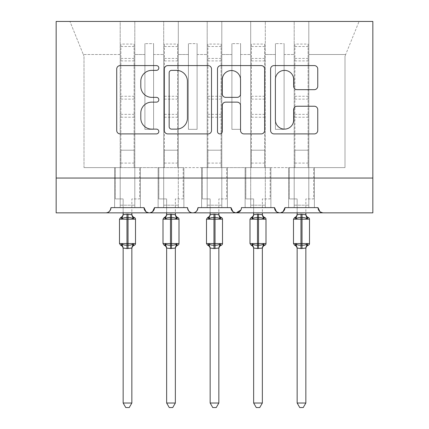 <?xml version="1.0" encoding="UTF-8"?>
<svg xmlns="http://www.w3.org/2000/svg" width="429" height="429" viewBox="0 0 429 429"><rect width="100%" height="100%" fill="white"/><g stroke="black" fill="none" stroke-linecap="round" stroke-linejoin="round"><path stroke-width="0.32" stroke-dasharray="2.15 1.61" d="M158.821 67.98A2.392 2.392 0 0 0 156.429 65.589L120.136 65.589A3.416 3.416 0 0 0 116.72 69.005L116.72 130.491A3.416 3.416 0 0 0 120.136 133.907L156.429 133.907A2.392 2.392 0 0 0 158.821 131.515A2.392 2.392 0 0 0 156.429 129.124L151.737 129.124A10.929 10.929 0 0 1 140.803 118.195L140.803 113.068A10.929 10.929 0 0 1 151.737 102.14L156.429 102.14A2.392 2.392 0 0 0 158.821 99.748A2.392 2.392 0 0 0 156.429 97.356L151.737 97.356A10.929 10.929 0 0 1 140.803 86.427L140.803 81.301A10.929 10.929 0 0 1 151.737 70.372L156.429 70.372A2.392 2.392 0 0 0 158.821 67.98M323.246 212.848L372.839 212.848L372.839 178.046L56.161 178.046L56.161 212.848L105.754 212.848A5.218 5.218 0 0 0 110.972 207.625L144.031 207.625L134.808 207.625L134.808 167.61L134.808 207.625L134.808 167.61L134.808 207.625L140.38 207.625L114.623 207.625L144.031 207.625A5.218 5.218 0 0 0 149.249 212.848A5.218 5.218 0 0 0 154.472 207.625L187.532 207.625A5.218 5.218 0 0 0 192.75 212.848A5.218 5.218 0 0 0 197.973 207.625L231.027 207.625A5.218 5.218 0 0 0 236.25 212.848A5.218 5.218 0 0 0 241.468 207.625L274.528 207.625A5.218 5.218 0 0 0 279.751 212.848A5.218 5.218 0 0 0 284.969 207.625L318.028 207.625L308.805 207.625L308.805 167.61L308.805 207.625L314.377 207.625L288.62 207.625L314.377 207.625L308.805 207.625L308.805 21.45L69.943 21.45L120.195 21.45L120.195 167.61L114.623 167.61L120.195 167.61L114.623 167.61L114.623 207.625L114.623 167.61L114.623 207.625L114.623 167.61L120.195 167.61L84.004 167.61L120.195 167.61L120.195 54.51L120.195 207.625L110.972 207.625L120.195 207.625L120.195 167.61L120.195 207.625L114.623 207.625L120.195 207.625L120.195 21.45L163.69 21.45L163.69 54.51L163.69 21.45L178.308 21.45L178.308 167.61L183.875 167.61L178.308 167.61L183.875 167.61L183.875 207.625L183.875 167.61L183.875 207.625L183.875 167.61L163.69 167.61L163.69 21.45L163.69 167.61L134.808 167.61L134.808 21.45L134.808 167.61L163.69 167.61L163.69 54.51L163.69 207.625L154.472 207.625L163.69 207.625L163.69 167.61L163.69 207.625L163.69 167.61L178.308 167.61L178.308 21.45L207.191 21.45L207.191 54.51L207.191 21.45L221.809 21.45L221.809 167.61L227.375 167.61L221.809 167.61L227.375 167.61L227.375 207.625L227.375 167.61L227.375 207.625L227.375 167.61L207.191 167.61L207.191 21.45L207.191 167.61L178.308 167.61L178.308 207.625L178.308 205.191L178.308 207.625L183.875 207.625L158.124 207.625L158.124 167.61L158.124 207.625L158.124 167.61L158.124 207.625L183.875 207.625L178.308 207.625L178.308 21.45L178.308 205.191L178.308 167.61L207.191 167.61L207.191 54.51L207.191 207.625L197.973 207.625L207.191 207.625L207.191 167.61L207.191 207.625L207.191 167.61L221.809 167.61L221.809 21.45L250.692 21.45L250.692 54.51L250.692 21.45L265.31 21.45L265.31 167.61L270.876 167.61L265.31 167.61L270.876 167.61L270.876 207.625L270.876 167.61L270.876 207.625L270.876 167.61L250.692 167.61L250.692 21.45L250.692 167.61L221.809 167.61L221.809 207.625L221.809 205.191L221.809 207.625L227.375 207.625L201.625 207.625L201.625 167.61L201.625 207.625L201.625 167.61L201.625 207.625L227.375 207.625L221.809 207.625L221.809 21.45L221.809 205.191L221.809 167.61L250.692 167.61L250.692 54.51L250.692 207.625L241.468 207.625L250.692 207.625L250.692 167.61L250.692 207.625L250.692 167.61L265.31 167.61L265.31 21.45L294.192 21.45L294.192 167.61L288.62 167.61L294.192 167.61L288.62 167.61L288.62 207.625L288.62 167.61L288.62 207.625L288.62 167.61L265.31 167.61L265.31 207.625L265.31 205.191L265.31 207.625L270.876 207.625L245.125 207.625L245.125 167.61L245.125 207.625L245.125 167.61L245.125 207.625L270.876 207.625L265.31 207.625L265.31 21.45L265.31 205.191L265.31 167.61L294.192 167.61L294.192 207.625L294.192 167.61L294.192 207.625L284.969 207.625L294.192 207.625L294.192 21.45L294.192 167.61L294.192 21.45L308.805 21.45L308.805 207.625L318.028 207.625A5.218 5.218 0 0 0 323.246 212.848L319.937 211.663M308.805 167.61L308.805 21.45L308.805 167.61L344.996 167.61L344.996 56.247L345.699 54.51L308.805 54.51L345.699 54.51L344.996 56.247L344.996 167.61L294.192 167.61L314.377 167.61L314.377 207.625L314.377 167.61L308.805 167.61L314.377 167.61L314.377 207.625L314.377 167.61L308.805 167.61M283.06 211.663L279.751 212.848L276.437 211.663M240.905 209.99L241.468 207.625C240.76 211.207 239.017 212.945 236.25 212.848L232.936 211.663M197.973 207.625C197.26 211.207 195.522 212.945 192.75 212.848C189.983 212.945 188.24 211.207 187.532 207.625M152.563 211.663L149.249 212.848L145.94 211.663M134.808 167.61L134.808 21.45L134.808 167.61L120.195 167.61L140.38 167.61L140.38 207.625L140.38 167.61L134.808 167.61L140.38 167.61L140.38 207.625L140.38 167.61L134.808 167.61M372.839 178.046L56.161 178.046L56.161 21.45L372.839 21.45L372.839 178.046L56.161 178.046M359.057 21.45L308.805 21.45L359.057 21.45L345.699 54.51L359.057 21.45M284.1 129.327L275.397 129.327L275.397 54.51L265.31 54.51L275.397 54.51L275.397 43.635L275.397 129.327L284.1 129.327L284.1 43.635L275.397 43.635L284.1 43.635L284.1 54.51L294.192 54.51L284.1 54.51L284.1 129.327L275.397 129.327L275.397 43.635L275.397 129.327L284.1 129.327L284.1 43.635L284.1 129.327M240.599 129.327L231.901 129.327L231.901 54.51L221.809 54.51L231.901 54.51L231.901 43.635L231.901 129.327L240.599 129.327L240.599 43.635L231.901 43.635L240.599 43.635L240.599 54.51L250.692 54.51L240.599 54.51L240.599 129.327L231.901 129.327L231.901 43.635L231.901 129.327L240.599 129.327L240.599 43.635L240.599 129.327M197.099 129.327L188.401 129.327L188.401 54.51L178.308 54.51L188.401 54.51L188.401 43.635L188.401 129.327L197.099 129.327L197.099 43.635L188.401 43.635L197.099 43.635L197.099 54.51L207.191 54.51L197.099 54.51L197.099 129.327L188.401 129.327L188.401 43.635L188.401 129.327L197.099 129.327L197.099 43.635L197.099 129.327M153.603 129.327L144.9 129.327L144.9 54.51L134.808 54.51L144.9 54.51L144.9 43.635L144.9 129.327L153.603 129.327L153.603 43.635L144.9 43.635L153.603 43.635L153.603 54.51L163.69 54.51L153.603 54.51L153.603 129.327L144.9 129.327L144.9 43.635L144.9 129.327L153.603 129.327L153.603 43.635L153.603 129.327M84.004 167.61L84.004 56.247L83.301 54.51L84.004 56.247L84.004 167.61M120.195 54.51L83.301 54.51L69.943 21.45L83.301 54.51L120.195 54.51M211.513 130.491L211.513 69.005A3.416 3.416 0 0 0 208.097 65.589L167.787 65.589A3.416 3.416 0 0 0 164.371 69.005L164.371 130.491A3.416 3.416 0 0 0 167.787 133.907L208.097 133.907A3.416 3.416 0 0 0 211.513 130.491M171.546 70.372A2.392 2.392 0 0 0 169.155 72.764L169.155 126.732A2.392 2.392 0 0 0 171.546 129.124L176.501 129.124A10.929 10.929 0 0 0 187.43 118.195L187.43 81.301A10.929 10.929 0 0 0 176.501 70.372L171.546 70.372M220.903 65.589L261.213 65.589A3.416 3.416 0 0 1 264.629 69.005L264.629 130.491A3.416 3.416 0 0 1 261.213 133.907L243.962 133.907A3.416 3.416 0 0 1 240.546 130.491L240.546 105.555A3.416 3.416 0 0 0 237.13 102.14L225.686 102.14A3.416 3.416 0 0 0 222.27 105.555L222.27 131.515A2.392 2.392 0 0 1 219.879 133.907A2.392 2.392 0 0 1 217.487 131.515L217.487 69.005A3.416 3.416 0 0 1 220.903 65.589M240.546 79.681A9.138 9.138 0 0 0 231.408 70.544A9.138 9.138 0 0 0 222.27 79.681L222.27 93.94A3.416 3.416 0 0 0 225.686 97.356L237.13 97.356A3.416 3.416 0 0 0 240.546 93.94L240.546 79.681M297.077 89.672L314.328 89.672A3.416 3.416 0 0 0 317.744 86.256L317.744 69.005A3.416 3.416 0 0 0 314.328 65.589L274.018 65.589A3.416 3.416 0 0 0 270.602 69.005L270.602 130.491A3.416 3.416 0 0 0 274.018 133.907L314.328 133.907A3.416 3.416 0 0 0 317.744 130.491L317.744 109.652A3.416 3.416 0 0 0 314.328 106.236L297.077 106.236A3.416 3.416 0 0 0 293.661 109.652L293.661 119.986A9.138 9.138 0 0 1 284.524 129.124A9.138 9.138 0 0 1 275.386 119.986L275.386 79.51A9.138 9.138 0 0 1 284.524 70.372A9.138 9.138 0 0 1 293.661 79.51L293.661 86.256A3.416 3.416 0 0 0 297.077 89.672M123.15 212.848L123.15 198.927L115.321 198.927L115.321 167.61L120.887 167.61L115.321 167.61L115.321 198.927L123.15 198.927L123.15 214.527A3.829 3.652 180 0 1 121.139 217.739L121.89 218.86C123.305 217.793 125.005 217.385 126.979 217.632L128.024 217.632C129.998 217.385 131.698 217.793 133.113 218.86L134.363 217.562M121.89 243.897L123.15 248.048L123.15 403.024L131.853 403.024L131.853 248.23A3.829 3.652 -0 0 1 133.864 245.018L133.113 243.897C131.698 244.964 129.998 245.372 128.024 245.12L126.979 245.12C125.005 245.372 123.305 244.964 121.89 243.897L121.139 245.018A3.829 3.652 -0 0 1 123.15 248.23L123.15 248.23M133.113 218.86L131.853 214.704L131.853 198.927L139.682 198.927L139.682 167.61L134.111 167.61L139.682 167.61L139.682 198.927L131.853 198.927L131.853 212.848M131.853 248.23L126.979 248.563L123.15 248.048M123.15 214.527L126.979 214.189L126.979 219.198L135.505 219.198M120.887 167.61L120.887 150.209L120.887 167.61L134.111 167.61L134.111 150.209L134.111 167.61M131.853 214.527L131.853 214.527A3.829 3.652 180 0 0 133.864 217.739M131.853 214.704L126.979 214.189M122.399 217.374L121.89 218.86M133.113 243.897L131.853 248.048M123.15 403.024L125.761 407.55L129.242 407.55L131.853 403.024M120.887 44.069L120.887 150.209L120.887 44.069L134.111 44.069L134.111 150.209L134.111 44.069M120.887 46.504L134.111 46.504M166.65 212.848L166.65 198.927L158.821 198.927L158.821 167.61L164.387 167.61L158.821 167.61L158.821 198.927L166.65 198.927L166.65 214.527A3.829 3.652 180 0 1 164.639 217.739L165.39 218.86C166.806 217.793 168.506 217.385 170.479 217.632L171.525 217.632C173.498 217.385 175.193 217.793 176.614 218.86L177.863 217.562M165.39 243.897L166.65 248.048L166.65 403.024L175.348 403.024L175.348 248.23A3.829 3.652 -0 0 1 177.359 245.018L176.614 243.897C175.193 244.964 173.498 245.372 171.525 245.12L170.479 245.12C168.506 245.372 166.806 244.964 165.39 243.897L164.639 245.018A3.829 3.652 -0 0 1 166.65 248.23L166.65 248.23M176.614 218.86L175.354 214.704L175.348 198.927L183.183 198.927L183.183 167.61L177.611 167.61L183.183 167.61L183.183 198.927L175.348 198.927L175.348 212.848M175.348 248.23L170.479 248.563L166.65 248.048M166.65 214.527L170.479 214.189L170.479 219.198L179.006 219.198M164.387 167.61L164.387 150.209L164.387 167.61L177.611 167.61L177.611 150.209L177.611 167.61M175.348 214.527L175.348 214.527A3.829 3.652 180 0 0 177.359 217.739M175.354 214.704L170.479 214.189M165.9 217.374L165.39 218.86M176.614 243.897L175.354 248.048M166.65 403.024L169.262 407.55L172.737 407.55L175.348 403.024M164.387 44.069L164.387 150.209L164.387 44.069L177.611 44.069L177.611 150.209L177.611 44.069M164.387 46.504L177.611 46.504M210.151 212.848L210.151 198.927L202.322 198.927L202.322 167.61L207.888 167.61L202.322 167.61L202.322 198.927L210.151 198.927L210.151 214.527A3.829 3.652 180 0 1 208.14 217.739L208.885 218.86C210.307 217.793 212.001 217.385 213.98 217.632L215.02 217.632C216.999 217.385 218.693 217.793 220.115 218.86L221.364 217.562M208.885 243.897L210.151 248.209L210.151 403.024L218.849 403.024L218.849 248.23A3.829 3.652 -0 0 1 220.86 245.018L220.115 243.897C218.693 244.964 216.999 245.372 215.02 245.12L213.98 245.12C212.001 245.372 210.307 244.964 208.885 243.897L208.14 245.018A3.829 3.652 -0 0 1 210.151 248.23L210.151 248.23M220.115 218.86L218.854 214.704L218.849 198.927L226.678 198.927L226.678 167.61L221.112 167.61L226.678 167.61L226.678 198.927L218.849 198.927L218.849 212.848M218.849 248.23L213.98 248.563L210.146 248.048M210.151 214.527L213.98 214.189L213.98 219.198L222.506 219.198M207.888 167.61L207.888 150.209L207.888 167.61L221.112 167.61L221.112 150.209L221.112 167.61M218.849 214.527L218.849 214.527A3.829 3.652 180 0 0 220.86 217.739M218.854 214.704L213.98 214.189M209.4 217.374L208.885 218.86M220.115 243.897L218.854 248.048M210.151 403.024L212.763 407.55L216.237 407.55L218.849 403.024M207.888 44.069L207.888 150.209L207.888 44.069L221.112 44.069L221.112 150.209L221.112 44.069M207.888 46.504L221.112 46.504M253.652 212.848L253.652 198.927L245.817 198.927L245.817 167.61L251.389 167.61L245.817 167.61L245.817 198.927L253.652 198.927L253.652 214.527A3.829 3.652 180 0 1 251.641 217.739L252.386 218.86C253.807 217.793 255.502 217.385 257.475 217.632L258.521 217.632C260.494 217.385 262.194 217.793 263.61 218.86L264.859 217.562M252.386 243.897L253.652 248.209L253.652 403.024L262.35 403.024L262.35 248.23A3.829 3.652 -0 0 1 264.361 245.018L263.61 243.897C262.194 244.964 260.494 245.372 258.521 245.12L257.475 245.12C255.502 245.372 253.807 244.964 252.386 243.897L251.641 245.018A3.829 3.652 -0 0 1 253.652 248.23L253.652 248.23M263.61 218.86L262.35 214.704L262.35 198.927L270.179 198.927L270.179 167.61L264.613 167.61L270.179 167.61L270.179 198.927L262.35 198.927L262.35 212.848M262.35 248.23L257.475 248.563L253.646 248.048M253.652 214.527L257.475 214.189L257.475 219.198L266.001 219.198M251.389 167.61L251.389 150.209L251.389 167.61L264.613 167.61L264.613 150.209L264.613 167.61M262.35 214.527L262.35 214.527A3.829 3.652 180 0 0 264.361 217.739M262.35 214.704L257.475 214.189M252.901 217.374L252.386 218.86M263.61 243.897L262.35 248.048M253.652 403.024L256.263 407.55L259.738 407.55L262.35 403.024M251.389 44.069L251.389 150.209L251.389 44.069L264.613 44.069L264.613 150.209L264.613 44.069M251.389 46.504L264.613 46.504M297.147 212.848L297.147 198.927L289.318 198.927L289.318 167.61L294.889 167.61L289.318 167.61L289.318 198.927L297.147 198.927L297.147 214.527A3.829 3.652 180 0 1 295.136 217.739L295.887 218.86C297.302 217.793 299.002 217.385 300.976 217.632L302.021 217.632C303.995 217.385 305.695 217.793 307.11 218.86L308.36 217.562M295.887 243.897L297.147 248.048L297.147 403.024L305.85 403.024L305.85 248.23A3.829 3.652 -0 0 1 307.861 245.018L307.11 243.897C305.695 244.964 303.995 245.372 302.021 245.12L300.976 245.12C299.002 245.372 297.302 244.964 295.887 243.897L295.136 245.018A3.829 3.652 -0 0 1 297.147 248.23L297.147 248.23M307.11 218.86L305.85 214.704L305.85 198.927L313.679 198.927L313.679 167.61L308.113 167.61L313.679 167.61L313.679 198.927L305.85 198.927L305.85 212.848M305.85 248.23L300.976 248.563L297.147 248.048M297.147 214.527L300.976 214.189L300.976 219.198L309.502 219.198M294.889 167.61L294.889 150.209L294.889 167.61L308.113 167.61L308.113 150.209L308.113 167.61M305.85 214.527L305.85 214.527A3.829 3.652 180 0 0 307.861 217.739M305.85 214.704L300.976 214.189M296.396 217.374L295.887 218.86M307.11 243.897L305.85 248.048M297.147 403.024L299.758 407.55L303.239 407.55L305.85 403.024M294.889 44.069L294.889 150.209L294.889 44.069L308.113 44.069L308.113 150.209L308.113 44.069M294.889 46.504L308.113 46.504M120.195 205.191L134.808 205.191L120.195 205.191M163.69 205.191L178.308 205.191L163.69 205.191M207.191 205.191L221.809 205.191L207.191 205.191M250.692 205.191L265.31 205.191L250.692 205.191M294.192 205.191L308.805 205.191L294.192 205.191M128.024 214.189L128.024 248.563M135.505 243.559L119.498 243.559M119.498 219.198L126.979 219.198L126.979 248.563M120.887 150.209L134.111 150.209L120.887 150.209M120.887 163.084L134.111 163.084M120.887 117.224L134.111 117.224M120.887 99.12L134.111 99.12M120.887 58.451L134.111 58.451M120.887 60.891L134.111 60.891M120.887 96.252L134.111 96.252M120.887 114.355L134.111 114.355M171.525 214.189L171.525 248.563M179.006 243.559L162.999 243.559M162.999 219.198L170.479 219.198L170.479 248.563M164.387 150.209L177.611 150.209L164.387 150.209M164.387 163.084L177.611 163.084M164.387 117.224L177.611 117.224M164.387 99.12L177.611 99.12M164.387 58.451L177.611 58.451M164.387 60.891L177.611 60.891M164.387 96.252L177.611 96.252M164.387 114.355L177.611 114.355M215.02 214.189L215.02 248.563M222.506 243.559L206.494 243.559M206.494 219.198L213.98 219.198L213.98 248.563M207.888 150.209L221.112 150.209L207.888 150.209M207.888 163.084L221.112 163.084M207.888 117.224L221.112 117.224M207.888 99.12L221.112 99.12M207.888 58.451L221.112 58.451M207.888 60.891L221.112 60.891M207.888 96.252L221.112 96.252M207.888 114.355L221.112 114.355M258.521 214.189L258.521 248.563M266.001 243.559L249.994 243.559M249.994 219.198L257.475 219.198L257.475 248.563M251.389 150.209L264.613 150.209L251.389 150.209M251.389 163.084L264.613 163.084M251.389 117.224L264.613 117.224M251.389 99.12L264.613 99.12M251.389 58.451L264.613 58.451M251.389 60.891L264.613 60.891M251.389 96.252L264.613 96.252M251.389 114.355L264.613 114.355M302.021 214.189L302.021 248.563M309.502 243.559L293.495 243.559M293.495 219.198L300.976 219.198L300.976 248.563M294.889 150.209L308.113 150.209L294.889 150.209M294.889 163.084L308.113 163.084M294.889 117.224L308.113 117.224M294.889 99.12L308.113 99.12M294.889 58.451L308.113 58.451M294.889 60.891L308.113 60.891M294.889 96.252L308.113 96.252M294.889 114.355L308.113 114.355"/><path stroke-width="0.64" d="M158.821 67.98A2.392 2.392 0 0 0 156.429 65.589L120.136 65.589A3.416 3.416 0 0 0 116.72 69.005L116.72 130.491A3.416 3.416 0 0 0 120.136 133.907L156.429 133.907A2.392 2.392 0 0 0 158.821 131.515A2.392 2.392 0 0 0 156.429 129.124L151.737 129.124A10.929 10.929 0 0 1 140.803 118.195L140.803 113.068A10.929 10.929 0 0 1 151.737 102.14L156.429 102.14A2.392 2.392 0 0 0 158.821 99.748A2.392 2.392 0 0 0 156.429 97.356L151.737 97.356A10.929 10.929 0 0 1 140.803 86.427L140.803 81.301A10.929 10.929 0 0 1 151.737 70.372L156.429 70.372A2.392 2.392 0 0 0 158.821 67.98M314.328 89.672A3.416 3.416 0 0 0 317.744 86.256L317.744 69.005A3.416 3.416 0 0 0 314.328 65.589L274.018 65.589A3.416 3.416 0 0 0 270.602 69.005L270.602 130.491A3.416 3.416 0 0 0 274.018 133.907L314.328 133.907A3.416 3.416 0 0 0 317.744 130.491L317.744 109.652A3.416 3.416 0 0 0 314.328 106.236L297.077 106.236A3.416 3.416 0 0 0 293.661 109.652L293.661 119.986A9.138 9.138 0 0 1 284.524 129.124A9.138 9.138 0 0 1 275.386 119.986L275.386 79.51A9.138 9.138 0 0 1 284.524 70.372A9.138 9.138 0 0 1 293.661 79.51L293.661 86.256A3.416 3.416 0 0 0 297.077 89.672L314.328 89.672M56.161 178.046L372.839 178.046L372.839 21.45L56.161 21.45L56.161 212.848L105.754 212.848C108.521 212.945 110.258 211.207 110.972 207.625L144.031 207.625L145.94 211.663M211.513 69.005A3.416 3.416 0 0 0 208.097 65.589L167.787 65.589A3.416 3.416 0 0 0 164.371 69.005L164.371 130.491A3.416 3.416 0 0 0 167.787 133.907L208.097 133.907A3.416 3.416 0 0 0 211.513 130.491L211.513 69.005M220.903 65.589L261.213 65.589A3.416 3.416 0 0 1 264.629 69.005L264.629 130.491A3.416 3.416 0 0 1 261.213 133.907L243.962 133.907A3.416 3.416 0 0 1 240.546 130.491L240.546 105.555A3.416 3.416 0 0 0 237.13 102.14L225.686 102.14A3.416 3.416 0 0 0 222.27 105.555L222.27 131.515A2.392 2.392 0 0 1 219.879 133.907A2.392 2.392 0 0 1 217.487 131.515L217.487 69.005A3.416 3.416 0 0 1 220.903 65.589M105.754 212.848C108.521 212.945 110.264 211.207 110.972 207.625A5.218 5.218 0 0 1 105.754 212.848L149.249 212.848C146.482 212.945 144.745 211.207 144.031 207.625A5.218 5.218 0 0 0 149.249 212.848A5.218 5.218 0 0 0 154.472 207.625L187.532 207.625A5.218 5.218 0 0 0 192.75 212.848A5.218 5.218 0 0 0 197.973 207.625L231.027 207.625A5.218 5.218 0 0 0 236.25 212.848A5.218 5.218 0 0 0 241.468 207.625L274.528 207.625A5.218 5.218 0 0 0 279.751 212.848A5.218 5.218 0 0 0 284.969 207.625L318.028 207.625L319.937 211.663M152.563 211.663L154.472 207.625C153.759 211.207 152.022 212.945 149.249 212.848L279.751 212.848C282.518 212.945 284.255 211.207 284.969 207.625L283.06 211.663M372.839 178.046L372.839 212.848L323.246 212.848C320.479 212.945 318.742 211.207 318.028 207.625A5.218 5.218 0 0 0 323.246 212.848L279.751 212.848C276.978 212.945 275.241 211.207 274.528 207.625L276.437 211.663M240.905 209.99L236.25 212.848C233.483 212.945 231.74 211.207 231.027 207.625L232.936 211.663M187.532 207.625C188.24 211.207 189.983 212.945 192.75 212.848C195.517 212.945 197.26 211.207 197.973 207.625M171.546 70.372A2.392 2.392 0 0 0 169.155 72.764L169.155 126.732A2.392 2.392 0 0 0 171.546 129.124L176.501 129.124A10.929 10.929 0 0 0 187.43 118.195L187.43 81.301A10.929 10.929 0 0 0 176.501 70.372L171.546 70.372M240.546 79.681A9.138 9.138 0 0 0 231.408 70.544A9.138 9.138 0 0 0 222.27 79.681L222.27 93.94A3.416 3.416 0 0 0 225.686 97.356L237.13 97.356A3.416 3.416 0 0 0 240.546 93.94L240.546 79.681M123.15 248.23A3.829 3.652 180 0 0 121.139 245.018L121.89 243.897C123.305 244.964 125.005 245.372 126.979 245.12L126.979 243.559L128.024 243.559L128.024 217.632C129.998 217.385 131.698 217.793 133.113 218.86L134.363 217.562A1.737 1.737 0 0 1 135.505 219.198L119.498 219.198L119.498 243.559L126.979 243.559L126.979 217.632C125.005 217.385 123.305 217.793 121.89 218.86L121.139 217.739A3.829 3.652 -0 0 0 123.15 214.527M131.853 403.024L129.242 407.55L125.761 407.55L123.15 403.024L131.853 403.024L131.853 248.048L126.979 248.563L126.979 245.12L128.024 245.12L128.024 243.559L135.505 243.559A1.737 1.737 0 0 1 134.363 245.19L133.864 245.018L134.363 245.19C132.781 245.871 131.944 247.066 131.853 248.788M123.15 403.024L123.15 248.048L121.89 243.897M126.979 248.563L123.15 248.048M123.15 212.848L123.15 214.704L126.979 214.189L131.853 214.704L131.853 212.848M128.024 248.563L128.024 245.12C129.998 245.372 131.698 244.964 133.113 243.897L133.864 245.018A3.829 3.652 180 0 0 131.853 248.23M121.89 218.86L122.399 217.374M133.113 218.86L131.853 214.704M131.853 248.048L133.113 243.897M166.65 248.23A3.829 3.652 180 0 0 164.639 245.018L165.39 243.897C166.806 244.964 168.506 245.372 170.479 245.12L170.479 243.559L171.525 243.559L171.525 217.632C173.498 217.385 175.193 217.793 176.614 218.86L177.863 217.562A1.737 1.737 0 0 1 179.006 219.198L162.999 219.198L162.999 243.559L170.479 243.559L170.479 217.632C168.506 217.385 166.806 217.793 165.39 218.86L164.639 217.739A3.829 3.652 -0 0 0 166.65 214.527M175.348 403.024L172.737 407.55L169.262 407.55L166.65 403.024L175.348 403.024L175.354 248.048L170.479 248.563L170.479 245.12L171.525 245.12L171.525 243.559L179.006 243.559A1.737 1.737 0 0 1 177.863 245.19L177.359 245.018L177.863 245.19C176.281 245.871 175.445 247.066 175.348 248.788M166.65 403.024L166.65 248.048L165.39 243.897M170.479 248.563L166.65 248.048M166.65 212.848L166.65 214.704L170.479 214.189L175.354 214.704L175.348 212.848M171.525 248.563L171.525 245.12C173.498 245.372 175.193 244.964 176.614 243.897L177.359 245.018A3.829 3.652 180 0 0 175.348 248.23M165.39 218.86L165.9 217.374M176.614 218.86L175.354 214.704M175.354 248.048L176.614 243.897M210.151 248.23A3.829 3.652 180 0 0 208.14 245.018L208.885 243.897C210.307 244.964 212.001 245.372 213.98 245.12L213.98 243.559L215.02 243.559L215.02 217.632C216.999 217.385 218.693 217.793 220.115 218.86L221.364 217.562A1.737 1.737 0 0 1 222.506 219.198L206.494 219.198L206.494 243.559L213.98 243.559L213.98 217.632C212.001 217.385 210.307 217.793 208.885 218.86L208.14 217.739A3.829 3.652 -0 0 0 210.151 214.527M218.849 403.024L216.237 407.55L212.763 407.55L210.151 403.024L218.849 403.024L218.854 248.048L213.98 248.563L213.98 245.12L215.02 245.12L215.02 243.559L222.506 243.559A1.737 1.737 0 0 1 221.364 245.19L220.86 245.018L221.364 245.19C219.782 245.871 218.94 247.066 218.849 248.788M210.151 403.024L210.151 248.209L208.885 243.897M213.98 248.563L210.146 248.048M210.151 212.848L210.146 214.704L213.98 214.189L218.854 214.704L218.849 212.848M215.02 248.563L215.02 245.12C216.999 245.372 218.693 244.964 220.115 243.897L220.86 245.018A3.829 3.652 180 0 0 218.849 248.23M208.885 218.86L209.4 217.374M220.115 218.86L218.854 214.704M218.854 248.048L220.115 243.897M253.652 248.23A3.829 3.652 180 0 0 251.641 245.018L252.386 243.897C253.807 244.964 255.502 245.372 257.475 245.12L257.475 243.559L258.521 243.559L258.521 217.632C260.494 217.385 262.194 217.793 263.61 218.86L264.859 217.562A1.737 1.737 0 0 1 266.001 219.198L249.994 219.198L249.994 243.559L257.475 243.559L257.475 217.632C255.502 217.385 253.807 217.793 252.386 218.86L251.641 217.739A3.829 3.652 -0 0 0 253.652 214.527M262.35 403.024L259.738 407.55L256.263 407.55L253.652 403.024L262.35 403.024L262.35 248.048L257.475 248.563L257.475 245.12L258.521 245.12L258.521 243.559L266.001 243.559A1.737 1.737 0 0 1 264.859 245.19L264.361 245.018L264.859 245.19C263.277 245.871 262.441 247.066 262.35 248.788M253.652 403.024L253.652 248.209L252.386 243.897M257.475 248.563L253.646 248.048M253.652 212.848L253.646 214.704L257.475 214.189L262.35 214.704L262.35 212.848M258.521 248.563L258.521 245.12C260.494 245.372 262.194 244.964 263.61 243.897L264.361 245.018A3.829 3.652 180 0 0 262.35 248.23M252.386 218.86L252.901 217.374M263.61 218.86L262.35 214.704M262.35 248.048L263.61 243.897M297.147 248.23A3.829 3.652 180 0 0 295.136 245.018L295.887 243.897C297.302 244.964 299.002 245.372 300.976 245.12L300.976 243.559L302.021 243.559L302.021 217.632C303.995 217.385 305.695 217.793 307.11 218.86L308.36 217.562A1.737 1.737 0 0 1 309.502 219.198L293.495 219.198L293.495 243.559L300.976 243.559L300.976 217.632C299.002 217.385 297.302 217.793 295.887 218.86L295.136 217.739A3.829 3.652 -0 0 0 297.147 214.527M305.85 403.024L303.239 407.55L299.758 407.55L297.147 403.024L305.85 403.024L305.85 248.048L300.976 248.563L300.976 245.12L302.021 245.12L302.021 243.559L309.502 243.559A1.737 1.737 0 0 1 308.36 245.19L307.861 245.018L308.36 245.19C306.778 245.871 305.941 247.066 305.85 248.788M297.147 403.024L297.147 248.048L295.887 243.897M300.976 248.563L297.147 248.048M297.147 212.848L297.147 214.704L300.976 214.189L305.85 214.704L305.85 212.848M302.021 248.563L302.021 245.12C303.995 245.372 305.695 244.964 307.11 243.897L307.861 245.018A3.829 3.652 180 0 0 305.85 248.23M295.887 218.86L296.396 217.374M307.11 218.86L305.85 214.704M305.85 248.048L307.11 243.897M128.024 214.189L128.024 217.632L126.979 217.632L126.979 214.189M133.864 217.739A3.829 3.652 -0 0 1 131.853 214.527M171.525 214.189L171.525 217.632L170.479 217.632L170.479 214.189M177.359 217.739A3.829 3.652 -0 0 1 175.348 214.527M215.02 214.189L215.02 217.632L213.98 217.632L213.98 214.189M220.86 217.739A3.829 3.652 -0 0 1 218.849 214.527M258.521 214.189L258.521 217.632L257.475 217.632L257.475 214.189M264.361 217.739A3.829 3.652 -0 0 1 262.35 214.527M302.021 214.189L302.021 217.632L300.976 217.632L300.976 214.189M307.861 217.739A3.829 3.652 -0 0 1 305.85 214.527M135.505 243.559L135.505 219.198M123.15 248.788C123.059 247.066 122.222 245.871 120.64 245.19L119.498 243.559M123.15 213.969C123.059 215.69 122.222 216.886 120.64 217.562L119.498 219.198M134.363 217.562C132.781 216.886 131.944 215.69 131.853 213.969M179.006 243.559L179.006 219.198M166.65 248.788C166.559 247.066 165.723 245.871 164.141 245.19L162.999 243.559M166.65 213.969C166.559 215.69 165.723 216.886 164.141 217.562L162.999 219.198M177.863 217.562C176.281 216.886 175.445 215.69 175.348 213.969M222.506 243.559L222.506 219.198M210.151 248.788C210.06 247.066 209.218 245.871 207.636 245.19L206.494 243.559M210.151 213.969C210.06 215.69 209.218 216.886 207.636 217.562L206.494 219.198M221.364 217.562C219.782 216.886 218.94 215.69 218.849 213.969M266.001 243.559L266.001 219.198M253.652 248.788C253.555 247.066 252.719 245.871 251.137 245.19L249.994 243.559M253.652 213.969C253.555 215.69 252.719 216.886 251.137 217.562L249.994 219.198M264.859 217.562C263.277 216.886 262.441 215.69 262.35 213.969M309.502 243.559L309.502 219.198M297.147 248.788C297.056 247.066 296.219 245.871 294.637 245.19L293.495 243.559M297.147 213.969C297.056 215.69 296.219 216.886 294.637 217.562L293.495 219.198M308.36 217.562C306.778 216.886 305.941 215.69 305.85 213.969"/></g></svg>
